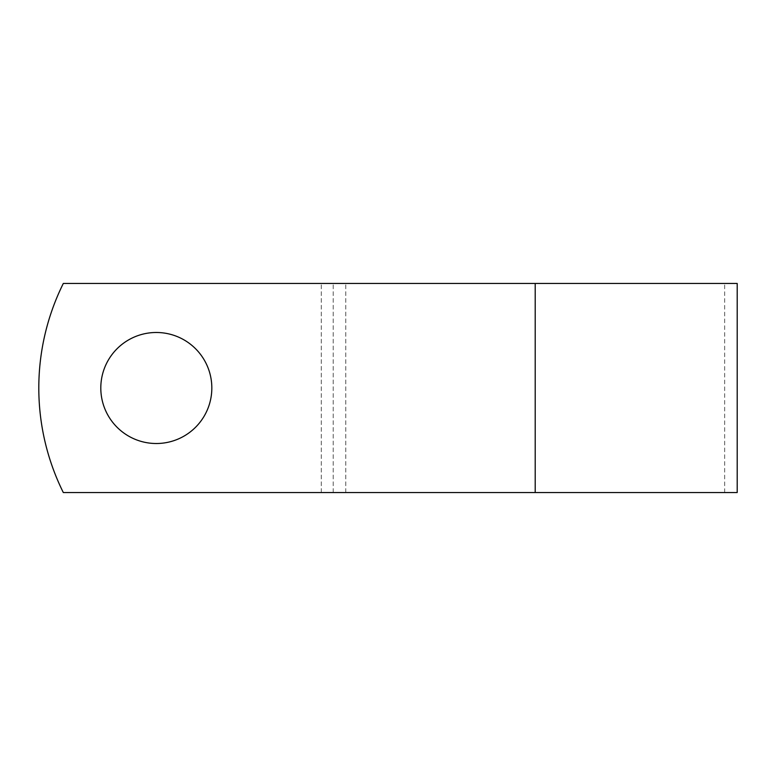 <?xml version="1.0" encoding="UTF-8"?>
<svg xmlns="http://www.w3.org/2000/svg" width="776" height="776" viewBox="0 0 776 776"><rect width="100%" height="100%" fill="white"/><g stroke="black" fill="none" stroke-linecap="round" stroke-linejoin="round"><path stroke-width="0.58" stroke-dasharray="3.88 2.91" d="M211.829 388A55.513 55.513 0 0 0 156.316 332.487A55.513 55.513 0 0 0 100.802 388A55.513 55.513 0 0 1 156.316 332.487A55.513 55.513 0 0 1 211.829 388A55.513 55.513 0 0 1 156.316 443.513A55.513 55.513 0 0 1 100.802 388A55.513 55.513 0 0 1 156.316 332.487A55.513 55.513 0 0 1 211.829 388A55.513 55.513 0 0 1 156.316 443.513A55.513 55.513 0 0 1 100.802 388A55.513 55.513 0 0 0 156.316 443.513A55.513 55.513 0 0 0 211.829 388M737.2 492.547L63.312 492.547A235.235 235.235 0 0 1 63.312 283.453L724.658 283.453L63.312 283.453A235.235 235.235 0 0 0 63.312 492.547L724.658 492.547L63.312 492.547A235.235 235.235 0 0 1 63.312 283.453L737.2 283.453M345.766 492.547L345.766 283.453L345.766 492.547M333.214 492.547L333.214 283.453L333.214 492.547M535.207 492.547L535.207 283.453M321.293 492.547L321.293 283.453L321.293 492.547M724.658 492.547L724.658 283.453"/><path stroke-width="1.16" d="M211.829 388A55.513 55.513 0 0 0 156.316 332.487A55.513 55.513 0 0 0 100.802 388A55.513 55.513 0 0 0 156.316 443.513A55.513 55.513 0 0 0 211.829 388M535.207 283.453L63.312 283.453A235.235 235.235 0 0 0 63.312 492.547L535.207 492.547L535.207 283.453L737.2 283.453L737.2 492.547L535.207 492.547"/></g></svg>
